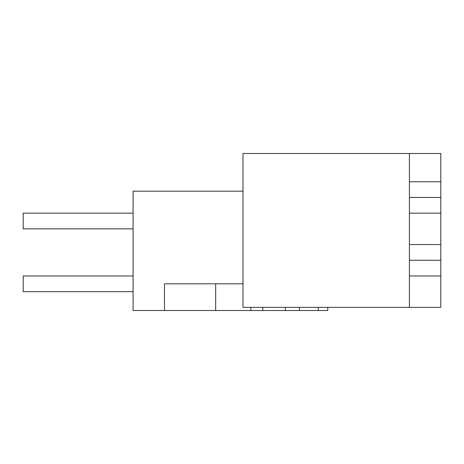 <?xml version="1.0" encoding="UTF-8"?>
<svg xmlns="http://www.w3.org/2000/svg" width="464" height="464" viewBox="0 0 464 464"><rect width="100%" height="100%" fill="white"/><g stroke="black" fill="none" stroke-linecap="round" stroke-linejoin="round"><path stroke-width="0.7" d="M409.399 307.354L440.8 307.354L440.8 275.958L409.399 275.958L409.399 307.354L242.991 307.354L242.991 153.503L409.399 153.503L409.399 181.76L440.8 181.76L440.8 153.503L409.399 153.503M242.991 191.18L133.093 191.18L133.093 310.497L250.838 310.497L250.838 307.354M215.673 310.497L215.673 283.806M250.838 310.497L262.769 310.497L262.769 307.354M262.769 310.497L285.377 310.497L285.377 307.354M285.377 310.497L299.506 310.497L299.506 307.354M242.991 283.806L164.494 283.806L164.494 310.497M299.506 310.497L318.345 310.497L318.345 307.354M327.764 307.354L327.764 310.497L318.345 310.497M440.8 275.958L440.8 181.76M440.8 197.461L409.399 197.461L409.399 213.162L440.8 213.162M409.399 213.162L409.399 244.557L440.8 244.557M409.399 275.958L409.399 244.557M440.8 260.258L409.399 260.258M409.399 197.461L409.399 181.76M133.093 275.958L23.2 275.958L23.2 291.659L133.093 291.659M133.093 213.162L23.2 213.162L23.2 228.862L133.093 228.862"/></g></svg>
